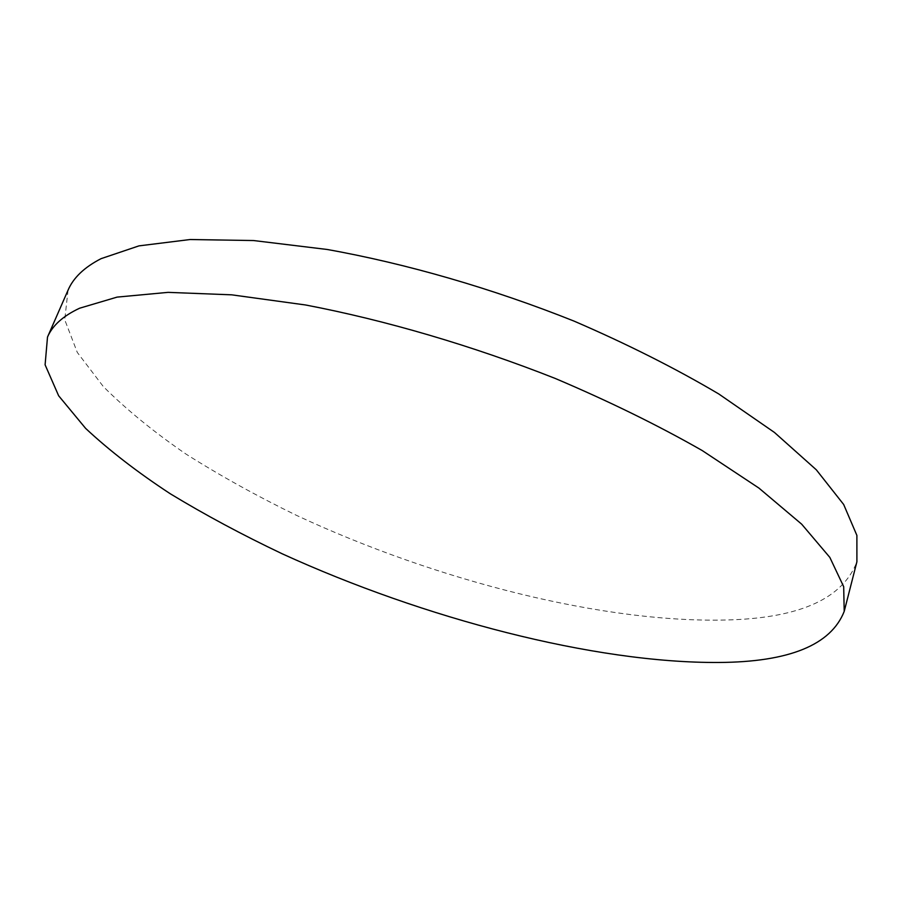 <?xml version="1.0" encoding="UTF-8"?>
<svg xmlns="http://www.w3.org/2000/svg" width="902" height="902" viewBox="0 0 902 902"><rect width="100%" height="100%" fill="white"/><g stroke="black" fill="none" stroke-linecap="round" stroke-linejoin="round"><path stroke-width="0.68" stroke-dasharray="4.51 3.38" d="M68.056 290.162L64.73 319.77L77.301 352.434L103.302 386.541C126.336 409.531 153.949 432.081 186.139 454.168C220.28 475.76 257.104 496.168 296.611 515.414C436.545 580.741 605.952 624.116 730.665 619.866C800.931 617.453 843.009 598.094 856.9 561.788"/><path stroke-width="1.35" d="M79.59 308.225C63.117 315.925 52.417 325.543 47.502 337.077L45.1 364.814L58.653 395.786L85.645 428.405C109.334 450.515 137.555 472.321 170.331 493.8C205.025 514.85 242.356 534.863 282.326 553.851C423.805 618.422 594.035 663.218 718.826 662.474C789.149 662.045 830.945 645.02 844.204 611.398L843.686 586.695L829.84 557.402L801.686 524.186L758.92 488.083L702.218 450.549C658.043 425.327 609.053 401.3 555.226 378.445C472.422 345.725 385.413 320.21 305.688 305L231.69 294.83L168.133 292.361L117.091 297.108L79.59 308.225M844.204 611.398L856.9 561.788L856.889 535.405L843.674 504.5L816.31 469.807L774.468 432.464L718.815 393.994C675.384 368.309 627.127 344.012 574.055 321.112C492.345 288.471 406.272 263.598 327.144 249.471L253.552 240.541L190.13 239.526L138.964 245.874L101.103 258.649C84.371 267.251 73.344 277.76 68.056 290.162L47.502 337.077"/></g></svg>
